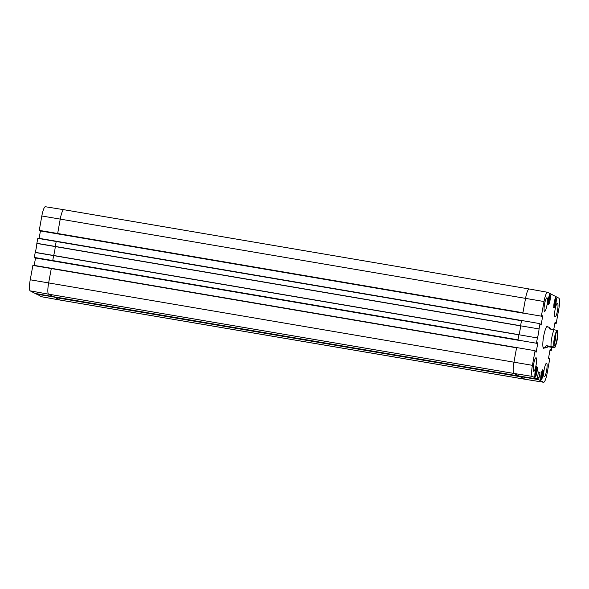 <?xml version="1.0" encoding="UTF-8"?>
<svg xmlns="http://www.w3.org/2000/svg" width="589" height="589" viewBox="0 0 589 589"><rect width="100%" height="100%" fill="white"/><g stroke="black" fill="none" stroke-linecap="round" stroke-linejoin="round"><path stroke-width="0.88" d="M535.32 370.886L535.769 369.377L536.226 369.62L536.042 371.99L535.408 374.125L534.945 373.89L535.07 372.336M536.042 371.99L535.143 371.836M536.226 369.62L535.725 369.531M548.44 298.697L548.889 297.195L549.346 297.43L549.162 299.808L548.521 301.943L548.064 301.708L548.182 300.154M549.162 299.808L548.263 299.654M549.346 297.43L548.838 297.349M541.357 316.168L39.213 230.638L541.357 316.168L544.015 301.531A10.33 1.914 -80.3 0 1 547.534 292.277A10.33 1.914 -80.3 0 1 547.637 292.313L558.828 298.137A10.33 1.914 -80.3 0 1 558.77 309.21L556.112 323.84L554.809 323.619M544.553 311.338A6.891 1.274 -80.3 0 1 544.56 304.152A6.891 1.274 -80.3 0 1 546.938 297.776A6.891 1.274 -80.3 0 1 547.041 304.785A6.891 1.274 -80.3 0 1 544.626 311.36A6.891 1.274 -80.3 0 1 544.553 311.338M533.656 371.276A6.891 1.274 -80.3 0 1 533.663 364.098A6.891 1.274 -80.3 0 1 536.042 357.722A6.891 1.274 -80.3 0 1 536.145 364.724A6.891 1.274 -80.3 0 1 533.73 371.306A6.891 1.274 -80.3 0 1 533.656 371.276M544.177 376.746A6.891 1.274 -80.3 0 1 544.177 369.568A6.891 1.274 -80.3 0 1 546.563 363.192A6.891 1.274 -80.3 0 1 546.658 370.194A6.891 1.274 -80.3 0 1 544.243 376.776A6.891 1.274 -80.3 0 1 544.177 376.746M555.066 316.808A6.891 1.274 -80.3 0 1 555.074 309.623A6.891 1.274 -80.3 0 1 557.452 303.247A6.891 1.274 -80.3 0 1 557.555 310.256A6.891 1.274 -80.3 0 1 555.14 316.83A6.891 1.274 -80.3 0 1 555.066 316.808M541.07 379.861A5.051 0.935 -80.3 0 1 541.077 374.597A5.051 0.935 -80.3 0 1 542.822 369.914A5.051 0.935 -80.3 0 1 542.896 375.053A5.051 0.935 -80.3 0 1 541.122 379.876A5.051 0.935 -80.3 0 1 541.07 379.861M535.195 376.805A5.051 0.935 -80.3 0 1 535.195 371.534A5.051 0.935 -80.3 0 1 536.94 366.859A5.051 0.935 -80.3 0 1 537.013 371.998A5.051 0.935 -80.3 0 1 535.246 376.82A5.051 0.935 -80.3 0 1 535.195 376.805M548.307 304.616A5.051 0.935 -80.3 0 1 548.315 299.352A5.051 0.935 -80.3 0 1 550.06 294.669A5.051 0.935 -80.3 0 1 550.133 299.808A5.051 0.935 -80.3 0 1 548.366 304.638A5.051 0.935 -80.3 0 1 548.307 304.616M554.19 307.679A5.051 0.935 -80.3 0 1 554.197 302.407A5.051 0.935 -80.3 0 1 555.942 297.732A5.051 0.935 -80.3 0 1 556.016 302.871A5.051 0.935 -80.3 0 1 554.242 307.694A5.051 0.935 -80.3 0 1 554.19 307.679M543.934 347.643A10.83 2.003 -80.3 0 1 543.389 347.885A10.83 2.003 -80.3 0 1 543.279 347.849A10.83 2.003 -80.3 0 1 543.213 347.804M546.835 326.556A10.83 2.003 -80.3 0 1 547.026 326.534A10.83 2.003 -80.3 0 1 547.453 326.947M548.079 327.05A11.22 2.076 99.7 0 0 547.056 326.35A11.22 2.076 99.7 0 0 543.544 336.93A11.22 2.076 99.7 0 0 543.352 348.077A11.22 2.076 99.7 0 0 543.588 348.298A11.22 2.076 99.7 0 0 544.553 347.746M541.718 316.359L541.873 315.52L542.734 315.962L541.07 325.121L540.209 324.672L539.995 323.641L521.53 320.482L520.566 325.82L539.038 328.927L539.995 323.641M536.432 343.232L34.295 257.71L536.432 343.232L537.396 337.953A8.695 1.612 99.7 0 0 539.038 328.927M536.8 343.424L536.954 342.584L537.816 343.034L536.152 352.185L535.291 351.736L535.077 350.713L516.612 347.554L513.954 362.183L532.419 365.342L535.077 350.713M30.172 290.863L48.57 294.169A10.499 1.944 -80.3 0 1 48.637 282.911L51.339 268.304L32.94 265.183L30.23 279.79A10.33 1.914 99.7 0 0 30.172 290.863L35.068 293.41L53.474 296.716L518.784 375.988L513.888 373.441L48.57 294.169L53.466 296.716L518.828 376.01L537.293 378.985L532.353 376.415A10.33 1.914 -80.3 0 1 532.419 365.342M537.293 378.985L538.42 371.917L540.025 372.756L538.604 379.669L36.466 293.859L41.363 296.687A10.33 1.914 99.7 0 0 41.466 296.723L59.872 300.029A10.499 1.944 -80.3 0 1 59.769 299.992L525.086 379.264L520.139 376.695M551.834 347.348L551.186 350.911L550.973 349.881L550.111 349.432L548.455 358.591L549.309 359.032L549.463 358.193L549.831 358.384L547.174 373.021A10.33 1.914 -80.3 0 1 543.662 382.276A10.33 1.914 -80.3 0 1 543.544 382.239L538.604 379.669M553.712 329.649L555.037 322.367L555.891 322.809L556.112 323.84M522.892 313.009L525.55 298.38L544.015 301.531M517.974 340.081L518.938 334.751L537.396 337.953M34.191 265.396L35.531 258.011M537.816 343.034L536.903 342.879M549.463 358.193L548.55 358.038M551.186 350.911L549.89 350.691M550.825 350.72L549.912 350.565M550.973 349.881L550.06 349.726M538.987 377.578L537.595 377.343M540.025 372.756L538.317 372.462M555.744 323.648L554.831 323.494M555.891 322.809L554.978 322.654M518.938 334.751A8.533 1.583 99.7 0 0 518.961 334.692A8.533 1.583 99.7 0 0 520.558 325.879A8.533 1.583 99.7 0 0 520.566 325.82M52.701 260.831L53.643 255.42A8.533 1.583 99.7 0 0 55.241 246.614L56.257 241.24L37.851 238.111L36.849 243.441A8.695 1.612 -80.3 0 1 35.23 252.342L34.295 257.71M39.11 238.324L40.45 230.947M45.456 206.761A10.33 1.914 99.7 0 0 45.338 206.724A10.33 1.914 99.7 0 0 41.826 215.979L39.213 230.638M542.734 315.962L541.821 315.807M554.315 301.759L554.764 300.25L555.221 300.493L555.037 302.864L554.404 304.999L553.947 304.763L554.065 303.21M555.221 300.493L554.72 300.405M555.037 302.864L554.146 302.709M541.195 373.941L541.644 372.439L542.108 372.675L541.924 375.053L541.284 377.188L540.827 376.953L540.945 375.399M542.108 372.675L541.6 372.587M541.924 375.053L541.026 374.898M555.751 333.956A5.5 1.016 -80.3 0 1 555.493 338.962A5.5 1.016 -80.3 0 1 554.08 343.777M554.551 345.699A6.81 1.259 99.7 0 0 557.076 338.785A6.81 1.259 99.7 0 0 556.649 332.38A6.81 1.259 99.7 0 0 554.521 338.8A6.81 1.259 99.7 0 0 554.404 345.559A6.81 1.259 99.7 0 0 554.551 345.699M548.558 346.788L545.37 347.885C544.81 347.768 545.171 347.031 546.445 345.691L551.024 346.472C554.926 347.385 555.633 347.746 553.137 347.569L548.558 346.788L546.445 345.691M557.68 330.908L557.68 330.9C558.085 332.299 557.93 335.259 557.223 339.779C556.112 344.734 555.243 347.37 554.632 347.679L553.137 347.569M556.178 330.812C558.681 330.989 557.974 330.628 554.072 329.715L549.493 328.934L548.896 327.189L550.892 329.17M536.483 367.234A4.66 0.861 -80.3 0 1 536.432 371.895A4.66 0.861 -80.3 0 1 534.937 376.312M549.603 295.052A4.66 0.861 -80.3 0 1 549.552 299.713A4.66 0.861 -80.3 0 1 548.057 304.13M521.574 320.512L56.257 241.24L521.53 320.504M30.23 279.79L513.954 362.183A10.499 1.944 -80.3 0 0 513.888 373.441L532.353 376.415M543.662 382.276L525.197 379.301A10.499 1.944 -80.3 0 1 525.086 379.264L543.544 382.239M57.619 233.759L60.233 219.108L525.55 298.38A10.499 1.944 -80.3 0 1 529.121 288.971A10.499 1.944 -80.3 0 1 529.128 288.971L547.534 292.277M525.197 379.301L59.879 300.029A10.499 1.944 -80.3 0 1 59.872 300.029M41.363 296.687L59.769 299.992L54.873 297.445L520.19 376.717M36.466 294.139L54.873 297.165M32.844 265.418L516.568 347.812M51.346 268.312L516.612 347.569M34.295 257.422L518.018 339.824M35.2 252.467L518.924 334.824M35.23 252.342L518.961 334.692M36.849 243.441L520.558 325.879M36.864 243.301L520.573 325.746M37.762 238.346L521.486 320.74M39.22 230.358L522.936 312.752M41.826 215.979L60.233 219.108A10.499 1.944 -80.3 0 1 63.803 209.699L529.121 288.971M53.466 296.716L35.068 293.41M555.486 298.108A4.66 0.861 -80.3 0 1 555.434 302.768A4.66 0.861 -80.3 0 1 553.94 307.186M542.366 370.297A4.66 0.861 -80.3 0 1 542.314 374.957A4.66 0.861 -80.3 0 1 540.82 379.375M557.187 339.75A8.268 1.531 -80.3 0 1 553.77 345.669A8.268 1.531 -80.3 0 1 556.325 331.607A8.268 1.531 -80.3 0 1 557.187 339.75M551.024 346.472A10.499 1.944 -80.3 0 1 554.072 329.715M534.503 376.562L535.57 375.289C537.507 368.832 536.446 365.938 536.284 366.903M547.623 304.373L548.69 303.099C550.627 296.642 549.566 293.749 549.404 294.714M516.656 347.576L32.932 265.183M518.32 340.265L34.574 257.849M523.246 313.193L39.492 230.785M56.257 241.24L37.851 238.111M45.338 206.724L63.803 209.699M553.505 307.436L554.573 306.162C556.509 299.705 555.442 296.812 555.28 297.776M540.385 379.618L541.453 378.344C543.389 371.887 542.329 368.994 542.16 369.958M548.896 327.189L546.629 326.799M545.37 347.885L543.102 347.503"/></g></svg>
